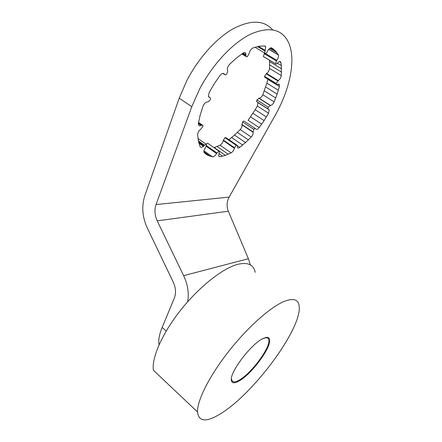 <?xml version="1.0" encoding="UTF-8"?>
<svg xmlns="http://www.w3.org/2000/svg" width="442" height="442" viewBox="0 0 442 442"><rect width="100%" height="100%" fill="white"/><g stroke="black" fill="none" stroke-linecap="round" stroke-linejoin="round"><path stroke-width="0.66" d="M231.365 378.877L231.597 379.081C231.906 382.347 234.326 382.761 238.851 380.324C250.586 374.208 269.847 348.639 268.846 340.484C268.62 337.577 266.548 337.008 262.636 338.793L261.774 339.235M187.679 301.759C189.143 293.168 187.795 284.471 183.623 275.67L157.214 220.862C154.683 215.282 154.291 209.845 156.037 204.558L191.789 106.71L199.469 89.345C212.458 64.333 233.199 42.338 251.321 33.824C270.222 26.1 282.781 29.332 288.985 43.531C296.107 60.836 289.471 90.207 275.117 115.472L229.155 197.088C226.746 201.685 226.475 206.392 228.337 211.21L248.376 258.703L250.343 264.891M279.703 61.543L280.841 62.211L281.372 65.582L281.327 75.565C280.957 77.681 279.946 79.361 278.305 80.604L276.211 83.472L276.25 84.278L279.421 84.637L279.405 86.461L277.134 94.118L274.15 101.859C273.073 104.052 271.852 105.24 270.498 105.417L268.222 107.168L267.935 108.843L269.266 109.831L268.548 113.213L264.089 120.578L259.178 127.567C257.653 129.379 256.504 129.86 255.725 129.014L255.553 128.71C255.167 128.263 254.575 128.473 253.774 129.34L253.067 132.23C253.349 133.633 252.736 135.224 251.227 137.003L245.564 142.562L239.757 147.357C238.542 148.197 237.741 148.186 237.337 147.324L237.255 145.385L236.067 145.252L234.343 148.252C233.857 150.263 232.774 151.805 231.1 152.866L225.392 155.363L219.917 156.799L218.646 156.092L219.492 151.518L218.928 151.103L216.525 153.545C215.271 155.739 213.917 156.838 212.464 156.838L208.066 155.402L206.099 154.23L203.977 152.23C203.685 150.96 204.171 149.49 205.436 147.816L206.613 144.589C206.143 144.081 205.447 144.285 204.541 145.203L204.055 145.75C202.248 147.551 200.939 147.855 200.121 146.661L198.392 141.153L197.629 134.628C197.773 132.489 198.817 130.683 200.773 129.224L203.049 126.092L202.988 125.484L201.591 125.152L201.044 125.445C199.751 126.069 198.889 125.865 198.458 124.821L198.392 123.335L200.215 114.909L203.071 106.058C204.221 103.494 205.696 102.119 207.491 101.914L207.967 101.942L210.287 99.914L210.53 98.091L208.442 96.45L209.094 92.654L214.21 83.82L220.017 75.444C221.851 73.311 223.298 72.864 224.348 74.096L224.586 74.51C225.1 75.146 225.834 74.969 226.779 73.98L227.724 70.913L227.492 70.333C227.066 68.427 227.752 66.438 229.547 64.366L236.315 58.117L243.139 53.057C244.437 52.283 245.332 52.432 245.824 53.504L245.99 56.465L247.271 56.808L249.244 53.272C249.846 50.697 251.078 48.929 252.946 47.957L259.089 46.239L264.686 45.918L265.73 46.747L264.703 53.023L265.145 53.454C265.88 53.515 266.592 52.929 267.283 51.703L267.631 50.996C269.023 48.565 270.382 47.537 271.714 47.918L275.454 50.819L278.405 54.985C278.791 56.521 278.25 58.294 276.78 60.294L275.438 63.736C275.786 64.35 276.372 64.234 277.206 63.388L277.67 62.869C279.167 61.35 280.222 61.134 280.841 62.211M272.57 29.747C263.874 19.995 250.697 19.686 233.033 28.824C216.144 38.41 198.165 58.488 186.684 80.919L179.225 98.179L144.81 195.673C141.429 206.315 142.291 217.155 147.396 228.21L173.303 282.245C175.828 287.891 176.187 293.14 174.375 297.98L162.164 327.423C159.308 334.434 158.253 340.075 159.004 344.335L159.076 344.716M271.239 47.786L273.686 49.222M270.51 47.918L275.454 50.819M269.681 48.399L277.001 52.692M268.802 49.233L278.333 54.836M264.001 56.919L263.322 56.488L264.686 53.018M277.372 63.2L281.372 65.582M265.172 77.488L264.581 77.123L264.526 76.317L266.598 73.477C268.244 72.256 269.239 70.587 269.57 68.471L269.559 60.234M269.681 61.653L281.576 68.764M269.736 65.002L281.56 72.096M269.57 68.471L281.327 75.565M279.344 61.626L280.941 62.571M256.995 101.969L256.625 101.632L256.885 99.953L259.167 98.24C260.542 98.085 261.758 96.914 262.808 94.732L266.858 83.173L278.366 90.267M265.686 87.013L277.134 94.118M264.338 90.87L275.731 97.986M262.808 94.732L274.15 101.859M266.858 83.173L267.841 79.367L279.405 86.461M259.178 127.567L248.095 120.274L255.211 109.727L266.382 116.931M252.951 113.345L264.089 120.578M250.581 116.865L261.686 124.125M228.912 139.666L234.547 135.086L240.199 129.605C241.697 127.849 242.288 126.263 241.973 124.848L242.636 121.959C243.431 121.108 244.034 120.904 244.432 121.362L255.194 128.478M255.211 109.727L257.338 106.03L268.548 113.213M257.338 106.03L258.006 102.649L269.266 109.831M237.398 132.44L248.421 139.871M234.547 135.086L245.564 142.562M231.658 137.545L242.669 145.059M237.31 145.678L239.757 147.357M225.392 155.363L214.293 147.584L220.044 145.175C221.729 144.136 222.796 142.611 223.254 140.6L224.939 137.622L226.155 137.777L236.719 145.015M240.199 129.605L251.227 137.003M217.149 146.506L228.227 154.247M218.972 153.65L222.619 156.219M218.586 155.86L219.917 156.799M206.049 144.191L207.641 143.186L208.21 143.589M220.044 145.175L231.1 152.866M203.889 151.783L210.193 156.269M204.198 152.65L208.066 155.402M203.955 150.794L212.464 156.838M183.623 275.67L248.376 258.703M284.587 301.251C293.858 297.798 298.742 299.637 299.228 306.776C301.378 329.345 253.122 394.435 219.884 414.171C206.105 422.486 198.646 421.745 197.508 411.955C197.06 400.546 209.58 375.601 228.906 351.114C248.222 326.621 271.09 306.61 284.587 301.251M255.205 272.355C253.653 264.631 247.813 261.968 237.691 264.349C223.011 268.178 199.723 286.261 181.076 309.627C162.407 332.975 151.457 357.86 153.391 370.258L197.508 411.955M238.807 381.153C234.144 383.673 231.652 383.253 231.332 379.888C230.089 371.512 251.979 343.136 263.283 338.428C267.3 336.6 269.421 337.18 269.653 340.169C270.67 348.55 250.879 374.833 238.807 381.153M223.232 73.389L224.348 74.096M222.84 73.405L224.586 74.51M208.497 96.583L209.95 97.544M208.668 96.897L209.508 97.455M156.037 204.558L229.155 197.088M242.967 53.173L245.973 54.985M242.42 53.554L245.907 55.664M258.526 46.371L265.272 50.355M257.426 46.62L264.951 51.068M265.277 53.471L276.78 60.294M264.178 53.642L276.327 60.858M263.322 56.488L275.427 63.703M266.598 73.477L278.305 80.604M266.139 73.759L277.847 80.892M264.526 76.317L276.211 83.472M259.167 98.24L270.498 105.417M258.808 98.218L270.145 105.4M256.885 99.953L268.222 107.168M242.636 121.959L253.774 129.34M224.939 137.622L236.067 145.252M252.901 131.826L241.796 124.44L252.912 131.849M241.956 124.804L253.051 132.186M207.641 143.186L218.928 151.103M223.332 140.059L234.431 147.711M223.254 140.6L234.343 148.252M198.922 143.208L203.414 146.385M198.635 142.109L203.955 145.86M197.961 138.506L206.243 144.33M206.679 145.766L216.834 152.921M206.425 146.424L216.525 153.545M198.336 140.827L204.541 145.203M198.58 141.888L204.055 145.75M198.458 122.992L201.591 125.152M198.359 123.594L201.044 125.445M157.214 220.862L228.337 211.21M162.164 327.423L166.198 331.047M179.225 98.179L191.789 106.71M244.288 52.581L245.824 53.504M241.846 53.957L245.99 56.465M264.322 45.918L265.73 46.747M255.006 47.277L264.703 53.023M268.742 49.311L278.405 54.985M263.333 56.521L275.438 63.736M264.581 77.123L276.25 84.278M278.399 84.013L279.421 84.637M256.625 101.632L267.935 108.843M241.973 124.848L253.067 132.23M198.557 122.434L202.226 124.959"/></g></svg>
